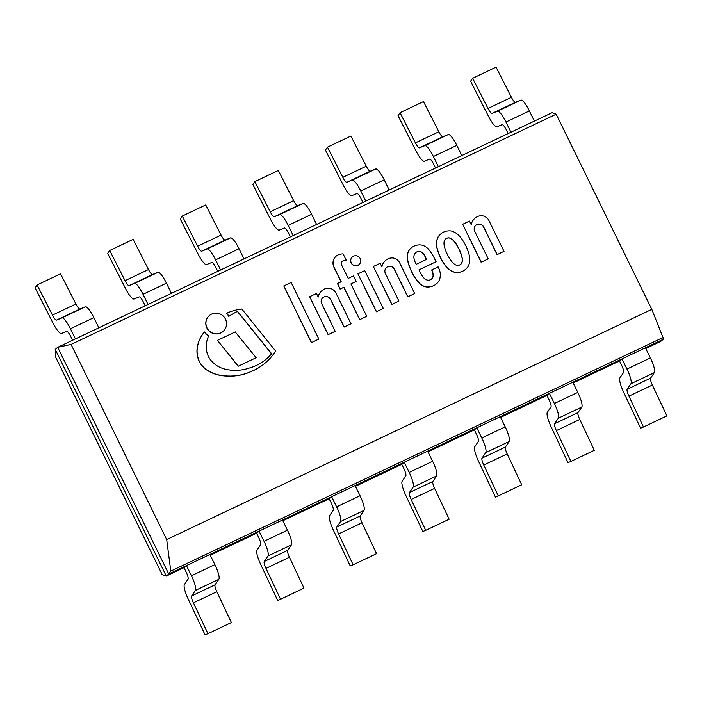 <?xml version="1.0" encoding="UTF-8"?>
<svg xmlns="http://www.w3.org/2000/svg" width="702" height="702" viewBox="0 0 702 702"><rect width="100%" height="100%" fill="white"/><g stroke="black" fill="none" stroke-linecap="round" stroke-linejoin="round"><path stroke-width="1.05" d="M166.699 539.584L71.086 344.419L556.195 114.207L552.079 112.706L57.696 347.323L55.239 349.385L166.286 576.07L162.171 574.569L55.739 357.327L55.239 349.385L166.286 576.07L184.003 567.664L186.065 571.858A7.134 1.553 64.6 0 1 188.048 579.203L184.372 584.582A14.917 3.256 -115.4 0 0 188.127 598.903L205.063 634.854L207.95 633.687L193.41 602.834A7.134 1.553 64.6 0 1 191.646 595.945L195.402 590.435A14.259 3.106 -115.4 0 0 191.435 575.763L186.46 565.593L184.003 567.664L166.286 576.07L168.743 574.008L663.127 339.382L663.004 337.522L170.797 571.112L166.699 539.584L651.798 309.363L663.004 337.522M210.249 555.203L256.59 533.213L258.652 537.416A7.134 1.553 64.6 0 1 260.626 544.752L256.958 550.131A14.917 3.256 -115.4 0 0 260.714 564.452L277.65 600.412L280.537 599.245L265.997 568.383A7.134 1.553 64.6 0 1 264.233 561.495L267.988 555.984A14.259 3.106 -115.4 0 0 264.022 541.312L259.047 531.151L256.59 533.213L210.249 555.203M282.836 520.752L329.177 498.762L331.23 502.965A7.134 1.553 64.6 0 1 333.213 510.301L329.545 515.689A14.917 3.256 -115.4 0 0 333.301 530.01L350.237 565.961L353.124 564.794L338.583 533.941A7.134 1.553 64.6 0 1 336.82 527.044L340.575 521.542A14.259 3.106 -115.4 0 0 336.609 506.862L331.634 496.7L329.177 498.762L282.836 520.752M355.423 486.31L401.763 464.32L403.817 468.515A7.134 1.553 64.6 0 1 405.8 475.859L402.132 481.239A14.917 3.256 -115.4 0 0 405.879 495.559L422.823 531.511L425.71 530.343L411.17 499.491A7.134 1.553 64.6 0 1 409.406 492.602L413.162 487.091A14.259 3.106 -115.4 0 0 409.196 472.42L404.22 462.249L401.763 464.32L355.423 486.31M428.009 451.86L474.35 429.87L476.404 434.073A7.134 1.553 64.6 0 1 478.387 441.409L474.719 446.788A14.917 3.256 -115.4 0 0 478.466 461.109L495.41 497.069L498.297 495.902L483.757 465.04A7.134 1.553 64.6 0 1 481.993 458.152L485.749 452.641A14.259 3.106 -115.4 0 0 481.783 437.969L476.807 427.808L474.35 429.87L428.009 451.86M500.596 417.418L546.937 395.419L548.99 399.622A7.134 1.553 64.6 0 1 550.973 406.958L547.306 412.346A14.917 3.256 -115.4 0 0 551.052 426.667L567.997 462.618L570.884 461.451L556.344 430.598A7.134 1.553 64.6 0 1 554.58 423.71L558.336 418.199A14.259 3.106 -115.4 0 0 554.369 403.518L549.385 393.357L546.937 395.419L500.596 417.418M573.183 382.967L619.515 360.977L621.577 365.18A7.134 1.553 64.6 0 1 623.56 372.516L619.892 377.895A14.917 3.256 -115.4 0 0 623.639 392.216L640.584 428.176L643.471 427.009L628.931 396.147A7.134 1.553 64.6 0 1 627.158 389.259L630.923 383.748A14.259 3.106 -115.4 0 0 626.956 369.077L621.972 358.915L619.515 360.977L573.183 382.967M660.67 341.444L645.761 348.517L660.67 341.444L663.127 339.382L168.743 574.008L170.797 571.112M552.079 112.706L57.696 347.323L168.743 574.008L57.696 347.323L71.086 344.419M556.195 114.207L651.798 309.363M207.95 633.687L231.388 622.569L216.848 591.716A7.134 1.553 -115.4 0 1 215.075 584.819L218.84 579.317A14.259 3.106 64.6 0 0 214.873 564.636L209.889 554.475L186.46 565.593M280.537 599.245L303.966 588.118L289.435 557.265A7.134 1.553 -115.4 0 1 287.662 550.377L291.418 544.866A14.259 3.106 64.6 0 0 287.46 530.194L282.476 520.024L259.047 531.151M353.124 564.794L376.553 553.676L362.021 522.814A7.134 1.553 -115.4 0 1 360.249 515.926L364.005 510.415A14.259 3.106 64.6 0 0 360.047 495.744L355.063 485.582L331.634 496.7M425.71 530.343L449.14 519.226L434.608 488.373A7.134 1.553 -115.4 0 1 432.836 481.475L436.591 475.974A14.259 3.106 64.6 0 0 432.625 461.293L427.65 451.132L404.22 462.249M498.297 495.902L521.726 484.775L507.186 453.922A7.134 1.553 -115.4 0 1 505.422 447.034L509.178 441.523A14.259 3.106 64.6 0 0 505.212 426.851L500.236 416.681L476.807 427.808M570.884 461.451L594.313 450.333L579.773 419.471A7.134 1.553 -115.4 0 1 578.009 412.583L581.765 407.081A14.259 3.106 64.6 0 0 577.799 392.4L572.823 382.239L549.385 393.357M643.471 427.009L666.9 415.882L652.36 385.029A7.134 1.553 -115.4 0 1 650.596 378.141L654.352 372.63A14.259 3.106 64.6 0 0 650.385 357.95L645.41 347.788L621.972 358.915M472.63 78.264L496.06 67.146L511.416 97.315A7.134 1.553 -115.4 0 0 515.461 102.29L520.849 100.105A14.259 3.106 64.6 0 1 529.387 110.942L534.362 121.113L510.933 132.23L505.949 122.06A14.259 3.106 -115.4 0 0 497.42 111.232L492.032 113.408A7.134 1.553 64.6 0 1 487.987 108.433L472.63 78.264L470.612 81.213L488.513 116.365A14.917 3.256 -115.4 0 0 496.884 126.799L502.149 124.675A7.134 1.553 64.6 0 1 506.414 130.089L508.116 133.564M461.776 155.554L438.346 166.672L433.371 156.511A14.259 3.106 -115.4 0 0 424.833 145.674L419.445 147.859A7.134 1.553 64.6 0 1 415.4 142.883L400.043 112.715L423.473 101.588L438.838 131.757A7.134 1.553 -115.4 0 0 442.883 136.732L448.271 134.556A14.259 3.106 64.6 0 1 456.8 145.393L461.776 155.563M400.043 112.715L398.034 115.663L415.926 150.816A14.917 3.256 -115.4 0 0 424.298 161.249L429.563 159.117A7.134 1.553 64.6 0 1 433.836 164.54L435.53 168.015M389.198 190.005L365.76 201.123L360.784 190.962A14.259 3.106 -115.4 0 0 352.246 180.124L346.858 182.301A7.134 1.553 64.6 0 1 342.813 177.325L327.457 147.157L350.886 136.039L366.251 166.207A7.134 1.553 -115.4 0 0 370.296 171.183L375.684 169.006A14.259 3.106 64.6 0 1 384.213 179.835L389.189 190.005M327.457 147.157L325.447 150.114L343.339 185.258A14.917 3.256 -115.4 0 0 351.72 195.691L356.976 193.568A7.134 1.553 64.6 0 1 361.249 198.982L362.952 202.457M254.87 181.607L278.308 170.489L293.664 200.658A7.134 1.553 -115.4 0 0 297.709 205.625L303.097 203.448A14.259 3.106 64.6 0 1 311.627 214.285L316.602 224.456L293.173 235.574L288.197 225.403A14.259 3.106 -115.4 0 0 279.659 214.575L274.271 216.751A7.134 1.553 64.6 0 1 270.226 211.776L254.87 181.607L252.86 184.556L270.753 219.708A14.917 3.256 -115.4 0 0 279.133 230.142L284.389 228.018A7.134 1.553 64.6 0 1 288.662 233.433L290.365 236.907M182.283 216.058L205.721 204.931L221.077 235.1A7.134 1.553 -115.4 0 0 225.123 240.075L230.51 237.899A14.259 3.106 64.6 0 1 239.04 248.736L244.024 258.898L220.586 270.016L215.611 259.854A14.259 3.106 -115.4 0 0 207.072 249.017L201.685 251.193A7.134 1.553 64.6 0 1 197.639 246.227L182.283 216.058L180.274 219.006L198.166 254.159A14.917 3.256 -115.4 0 0 206.546 264.593L211.811 262.46A7.134 1.553 64.6 0 1 216.076 267.883L217.778 271.358M109.696 250.5L133.134 239.382L148.491 269.55A7.134 1.553 -115.4 0 0 152.536 274.526L157.924 272.341A14.259 3.106 64.6 0 1 166.453 283.178L171.437 293.348L147.999 304.466L143.024 294.305A14.259 3.106 -115.4 0 0 134.486 283.468L129.098 285.644A7.134 1.553 64.6 0 1 125.053 280.668L109.696 250.5L107.687 253.448L125.579 288.601A14.917 3.256 -115.4 0 0 133.959 299.034L139.224 296.911A7.134 1.553 64.6 0 1 143.489 302.325L145.191 305.8M37.109 284.951L60.547 273.824L75.904 303.992A7.134 1.553 -115.4 0 0 79.949 308.968L85.337 306.792A14.259 3.106 64.6 0 1 93.866 317.629L98.842 327.799L75.412 338.908L70.437 328.747A14.259 3.106 -115.4 0 0 61.908 317.909L56.52 320.094A7.134 1.553 64.6 0 1 52.474 315.119L37.109 284.951L35.1 287.899L52.992 323.052A14.917 3.256 -115.4 0 0 61.372 333.485L66.637 331.362A7.134 1.553 64.6 0 1 70.902 336.776L72.604 340.251M266.172 359.222A46.692 45.49 50 0 0 271.534 353.852L237.416 311.434A94.086 91.672 50 0 0 228.773 316.374A14.926 14.54 50 0 0 226.535 313.329L226.649 313.232A14.926 14.54 -130 0 1 228.887 316.277A94.086 91.672 -130 0 1 237.53 311.337L271.648 353.755A46.692 45.49 -130 0 1 266.233 359.17A46.692 45.49 -130 0 1 249.429 367.997A44.147 43.015 -130 0 1 225.245 369.191A25.965 25.307 -130 0 1 212.583 362.171A19.375 18.875 -130 0 1 206.669 351.018A28.87 28.133 -130 0 1 206.616 342.12A46.78 45.577 -130 0 1 208.617 335.767A14.926 14.54 -130 0 1 204.44 331.941A33.319 32.468 50 0 0 198.78 341.795A31.581 30.774 50 0 0 197.069 350.807A24.763 24.131 50 0 0 199.579 361.89A24.447 23.815 50 0 0 204.87 368.418A33.099 32.257 50 0 0 216.927 374.535A50.36 49.07 50 0 0 227.983 376.026A52.896 51.544 50 0 0 251.237 371.463A54.177 52.79 50 0 0 265.066 363.145A54.177 52.79 50 0 0 275.614 351L241.795 309.02A54.975 53.563 50 0 0 226.649 313.232M265.014 363.188A54.177 52.79 -130 0 1 264.961 363.232A54.177 52.79 -130 0 1 251.132 371.56L251.237 371.463M251.132 371.56A52.896 51.544 -130 0 1 227.878 376.123L227.983 376.026M227.878 376.123A50.36 49.07 -130 0 1 216.821 374.631L216.927 374.535M216.821 374.631A33.099 32.257 -130 0 1 204.765 368.506L204.87 368.418M204.765 368.506A24.447 23.815 -130 0 1 199.465 361.986L199.579 361.89M199.465 361.986A24.763 24.131 -130 0 1 196.955 350.903L197.069 350.807M196.955 350.903A31.581 30.774 -130 0 1 198.675 341.892A33.319 32.468 -130 0 1 204.335 332.028L204.44 331.941M488.232 258.871L474.561 230.984A5.107 4.975 -130 0 1 475.903 225.219A5.107 4.975 -130 0 1 483.696 226.992L497.209 254.572L504.027 251.342L488.601 219.849A10.249 9.986 50 0 0 484.029 216.207A7.599 7.406 50 0 0 480.431 215.768A10.284 10.021 50 0 0 476.667 216.997A11.688 11.39 50 0 0 471.235 224.649L469.48 221.06L462.688 224.289L481.247 262.188L488.232 258.871L481.247 262.188M481.142 262.276L462.688 224.289M471.165 224.508A11.688 11.39 -130 0 1 474.912 218.243A11.688 11.39 -130 0 1 474.964 218.19M497.209 254.572L504.027 251.342M497.095 254.668L483.581 227.079A5.107 4.975 50 0 0 475.851 225.263M335.214 331.309L321.551 303.413A5.107 4.975 -130 0 1 322.894 297.648A5.107 4.975 -130 0 1 330.677 299.421L344.191 327.009L351.018 323.771L335.591 292.278A10.249 9.986 50 0 0 331.011 288.636A7.599 7.406 50 0 0 327.422 288.206A10.284 10.021 50 0 0 323.666 289.426A11.688 11.39 50 0 0 318.217 297.078L316.462 293.497L309.67 296.718L328.238 334.617L335.214 331.309L328.238 334.617M328.124 334.714L309.67 296.718M318.155 296.946A11.688 11.39 -130 0 1 321.955 290.628M344.191 327.009L351.018 323.771M344.085 327.106L330.572 299.517A5.107 4.975 50 0 0 322.841 297.701M336.161 256.151A9.047 8.81 50 0 0 336.1 256.195A9.047 8.81 50 0 0 333.301 260.626A9.802 9.556 50 0 0 333.95 267.251L341.093 281.827M338.18 254.861A9.047 8.81 50 0 0 333.415 260.53A9.802 9.556 50 0 0 334.064 267.155L341.225 281.765L337.495 283.529L340.172 288.996L343.945 287.206L359.81 319.594L366.751 316.304L350.895 283.933L356.177 281.432L353.475 275.912L348.192 278.422L341.462 264.689A3.256 3.168 -130 0 1 342.453 261.223A5.397 5.265 -130 0 1 346.191 260.188L343.102 253.878A13.742 13.382 50 0 0 338.18 254.861M342.453 261.223L342.365 261.311A5.397 5.265 -130 0 1 346.086 260.284L346.191 260.188M350.903 283.968L356.177 281.432M337.495 283.529L340.058 289.092L343.831 287.302L359.705 319.691L366.751 316.304M225.456 319.112A10.477 10.205 50 0 0 209.477 315.47A10.477 10.205 50 0 0 208.406 330.063A10.477 10.205 50 0 0 225.456 319.112M222.903 331.555A10.477 10.205 -130 0 1 222.85 331.607A10.477 10.205 -130 0 1 208.292 330.151A10.477 10.205 -130 0 1 209.363 315.567A10.477 10.205 -130 0 1 209.424 315.523M360.179 258.608A5.054 4.923 50 0 0 352.474 256.853A5.054 4.923 50 0 0 351.956 263.891A5.054 4.923 50 0 0 360.179 258.608M358.915 264.636A5.054 4.923 -130 0 1 351.842 263.987A5.054 4.923 -130 0 1 352.413 256.906M357.941 273.833L376.377 311.793L383.292 308.468L364.733 270.595L357.941 273.833L376.491 311.697M376.377 311.793L383.292 308.468M318.857 339.057L311.39 342.646L318.857 339.057L291.137 282.467L283.801 285.951L311.504 342.55M311.39 342.646L283.801 285.951M256.125 357.704L238.215 366.242L256.125 357.704L235.24 331.914L217.445 340.365L238.329 366.154M238.215 366.242L217.445 340.365M398.911 301.079L385.249 273.183A5.107 4.975 -130 0 1 386.591 267.418A5.107 4.975 -130 0 1 394.375 269.191L407.888 296.779L414.715 293.541L399.289 262.048A10.249 9.986 50 0 0 394.708 258.406A7.599 7.406 50 0 0 391.119 257.976A10.284 10.021 50 0 0 387.364 259.196A11.688 11.39 50 0 0 381.914 266.848L380.159 263.268L373.367 266.488L391.935 304.387L398.911 301.079L391.935 304.387M391.821 304.484L373.367 266.488M381.853 266.716A11.688 11.39 -130 0 1 385.652 260.398M407.888 296.779L414.715 293.541M407.783 296.876L394.27 269.287A5.107 4.975 50 0 0 386.539 267.471M426.421 259.459L425.043 256.642A13.417 13.075 50 0 0 422.2 252.781L422.314 252.685A13.417 13.075 -130 0 1 425.158 256.546L426.553 259.398L416.26 264.285A6.037 5.879 -130 0 1 415.619 263.118A20.367 19.849 -130 0 1 413.943 258.064A7.283 7.099 -130 0 1 414.549 254.089A4.844 4.721 -130 0 1 417.295 251.755A5.844 5.695 -130 0 1 419.506 251.404A4.835 4.712 -130 0 1 422.314 252.685M422.2 252.781A4.835 4.712 50 0 0 419.392 251.5A5.844 5.695 50 0 0 417.181 251.851L417.295 251.755M417.181 251.851A4.844 4.721 50 0 0 415.645 252.667M411.232 247.876A11.372 11.083 50 0 0 411.179 247.929A11.372 11.083 50 0 0 409.02 250.395A12.996 12.662 50 0 0 407.362 254.914A24.351 23.728 50 0 0 407.862 261.372A31.511 30.704 50 0 0 410.293 268.673A59.924 58.389 50 0 0 413.381 275.263A39.268 38.259 50 0 0 418.392 282.186A11.53 11.232 50 0 0 422.411 285.582A8.336 8.126 50 0 0 424.28 286.451A10.837 10.565 50 0 0 426.184 286.934A9.152 8.915 50 0 0 428.246 287.039A12.618 12.303 50 0 0 430.712 286.662A11.048 10.758 50 0 0 433.546 285.705L433.66 285.609A9.775 9.521 50 0 0 436.319 283.924A10.03 9.775 50 0 0 438.057 282.151A21.788 21.227 50 0 0 439.11 280.537A8.494 8.275 50 0 0 439.838 278.668A27.115 26.422 50 0 0 440.268 275.974A14.663 14.294 50 0 0 439.908 271.49A16.567 16.146 50 0 0 438.873 268.48L438.109 266.883L431.739 269.901A8.02 7.819 -130 0 1 432.66 272.113A11.934 11.627 -130 0 1 433.178 275.579A4.695 4.572 -130 0 1 430.405 279.756A5.283 5.151 -130 0 1 425.43 279.299A11.25 10.96 -130 0 1 423.473 277.544A13.952 13.592 -130 0 1 421.332 274.421A84.152 82.002 -130 0 1 418.971 269.84L436.056 261.732L433.95 257.432A38.636 37.645 50 0 0 427.957 248.613A13.996 13.636 50 0 0 422.385 245.235A11.987 11.68 50 0 0 418.892 244.884A14.479 14.11 50 0 0 413.89 246.209A11.372 11.083 50 0 0 409.134 250.298A12.996 12.662 50 0 0 407.476 254.817A24.351 23.728 50 0 0 407.967 261.276A31.511 30.704 50 0 0 410.407 268.585A59.924 58.389 50 0 0 413.496 275.166A39.268 38.259 50 0 0 418.497 282.09A11.53 11.232 50 0 0 422.525 285.486A8.336 8.126 50 0 0 424.394 286.355A10.837 10.565 50 0 0 426.298 286.837A9.152 8.915 50 0 0 428.36 286.942A12.618 12.303 50 0 0 430.817 286.565A11.048 10.758 50 0 0 433.66 285.609M418.989 269.866L436.056 261.732M431.739 269.901L431.633 269.998A8.02 7.819 -130 0 1 432.546 272.209A11.934 11.627 -130 0 1 433.064 275.675A4.695 4.572 -130 0 1 432.081 278.404L432.195 278.308M432.081 278.404A5.011 4.888 -130 0 1 431.405 279.124M433.546 285.705A9.775 9.521 50 0 0 435.96 284.24A9.775 9.521 50 0 0 436.012 284.187M460.74 264.294A4.212 4.107 50 0 0 462.021 261.986A7.555 7.362 50 0 0 462.223 260.424A10.881 10.6 50 0 0 462.144 258.459A22.008 21.446 50 0 0 461.609 256.107A30.423 29.642 50 0 0 460.924 253.878A39.382 38.373 50 0 0 459.503 250.333A19.665 19.156 50 0 0 458.862 248.982L458.976 248.894A19.665 19.156 -130 0 1 459.617 250.237A39.382 38.373 -130 0 1 461.038 253.782A30.423 29.642 -130 0 1 461.723 256.011A22.008 21.446 -130 0 1 462.258 258.362A10.881 10.6 -130 0 1 462.337 260.328A7.555 7.362 -130 0 1 462.127 261.89A4.063 3.958 -130 0 1 460.6 264.408A3.387 3.299 -130 0 1 459.67 264.926A3.387 3.299 -130 0 1 458.678 265.312A4.212 4.107 -130 0 1 455.73 264.926A7.555 7.362 -130 0 1 454.361 264.119A10.881 10.6 -130 0 1 452.843 262.829A22.008 21.446 -130 0 1 451.307 260.951A30.423 29.642 -130 0 1 449.964 259.038A39.382 38.373 -130 0 1 448.034 255.739A19.454 18.954 -130 0 1 447.358 254.405A19.454 18.954 -130 0 1 446.718 253.053A39.382 38.373 -130 0 1 445.296 249.508A30.423 29.642 -130 0 1 444.612 247.279A22.008 21.446 -130 0 1 444.076 244.937A10.881 10.6 -130 0 1 443.997 242.962A7.555 7.362 -130 0 1 444.199 241.4A4.063 3.958 -130 0 1 445.735 238.891A3.387 3.299 -130 0 1 446.665 238.364A3.387 3.299 -130 0 1 447.648 237.978A4.212 4.107 -130 0 1 450.605 238.364A7.555 7.362 -130 0 1 451.974 239.18A10.881 10.6 -130 0 1 453.492 240.47A22.008 21.446 -130 0 1 455.019 242.339A30.423 29.642 -130 0 1 456.37 244.252A39.382 38.373 -130 0 1 458.301 247.56A19.665 19.156 -130 0 1 458.976 248.894M458.862 248.982A19.665 19.156 50 0 0 458.187 247.648A39.382 38.373 50 0 0 456.256 244.349A30.423 29.642 50 0 0 454.914 242.436A22.008 21.446 50 0 0 453.378 240.558A10.881 10.6 50 0 0 451.86 239.277A7.555 7.362 50 0 0 450.491 238.461A4.063 3.958 50 0 0 447.543 238.075A3.387 3.299 50 0 0 446.551 238.461A3.387 3.299 50 0 0 445.621 238.987L445.735 238.891M452.483 231.353A9.293 9.056 50 0 0 448.359 230.897A13.215 12.873 50 0 0 439.663 235.021A9.293 9.056 50 0 0 437.46 238.478A15.374 14.979 50 0 0 436.679 244.436A20.972 20.428 50 0 0 437.96 251.053A41.602 40.541 50 0 0 440.558 257.625A41.602 40.541 50 0 0 444.155 263.715A20.972 20.428 50 0 0 448.631 268.831A15.374 14.979 50 0 0 453.843 271.937A9.293 9.056 50 0 0 457.967 272.394A13.215 12.873 50 0 0 466.663 268.261A9.293 9.056 50 0 0 468.875 264.803A15.374 14.979 50 0 0 469.656 258.854A20.972 20.428 50 0 0 468.374 252.229A41.602 40.541 50 0 0 465.768 245.665A41.602 40.541 50 0 0 462.17 239.566A20.972 20.428 50 0 0 457.704 234.459A15.374 14.979 50 0 0 452.483 231.353M440.751 233.977A13.215 12.873 50 0 0 439.549 235.117A9.293 9.056 50 0 0 437.346 238.575A15.374 14.979 50 0 0 436.565 244.524A20.972 20.428 50 0 0 437.846 251.149A41.602 40.541 50 0 0 440.452 257.713A41.602 40.541 50 0 0 444.05 263.812A20.972 20.428 50 0 0 448.517 268.919A15.374 14.979 50 0 0 453.738 272.025A9.293 9.056 50 0 0 457.853 272.481A13.215 12.873 50 0 0 465.47 269.401M193.41 602.834L216.848 591.716M191.646 595.945L215.075 584.819M195.402 590.435L218.84 579.317M191.435 575.763L214.873 564.636M265.997 568.383L289.435 557.265M264.233 561.495L287.662 550.377M267.988 555.984L291.418 544.866M264.022 541.312L287.46 530.194M338.583 533.941L362.021 522.814M336.82 527.044L360.249 515.926M340.575 521.542L364.005 510.415M336.609 506.862L360.047 495.744M411.17 499.491L434.608 488.373M409.406 492.602L432.836 481.475M413.162 487.091L436.591 475.974M409.196 472.42L432.625 461.293M483.757 465.04L507.186 453.922M481.993 458.152L505.422 447.034M485.749 452.641L509.178 441.523M481.783 437.969L505.212 426.851M556.344 430.598L579.773 419.471M554.58 423.71L578.009 412.583M558.336 418.199L581.765 407.081M554.369 403.518L577.799 392.4M628.931 396.147L652.36 385.029M627.158 389.259L650.596 378.141M630.923 383.748L654.352 372.63M626.956 369.077L650.385 357.95M511.416 97.315L487.987 108.433M515.461 102.29L492.032 113.408M520.849 100.105L497.42 111.232M529.387 110.942L505.949 122.06M438.838 131.757L415.4 142.883M442.883 136.732L419.445 147.859M448.271 134.556L424.833 145.674M456.8 145.393L433.371 156.511M366.251 166.207L342.813 177.325M370.296 171.183L346.858 182.301M375.684 169.006L352.246 180.124M384.213 179.835L360.784 190.962M293.664 200.658L270.226 211.776M297.709 205.625L274.271 216.751M303.097 203.448L279.659 214.575M311.627 214.285L288.197 225.403M221.077 235.1L197.639 246.227M225.123 240.075L201.685 251.193M230.51 237.899L207.072 249.017M239.04 248.736L215.611 259.854M148.491 269.55L125.053 280.668M152.536 274.526L129.098 285.644M157.924 272.341L134.486 283.468M166.453 283.178L143.024 294.305M75.904 303.992L52.474 315.119M79.949 308.968L56.52 320.094M85.337 306.792L61.908 317.909M93.866 317.629L70.437 328.747"/></g></svg>
